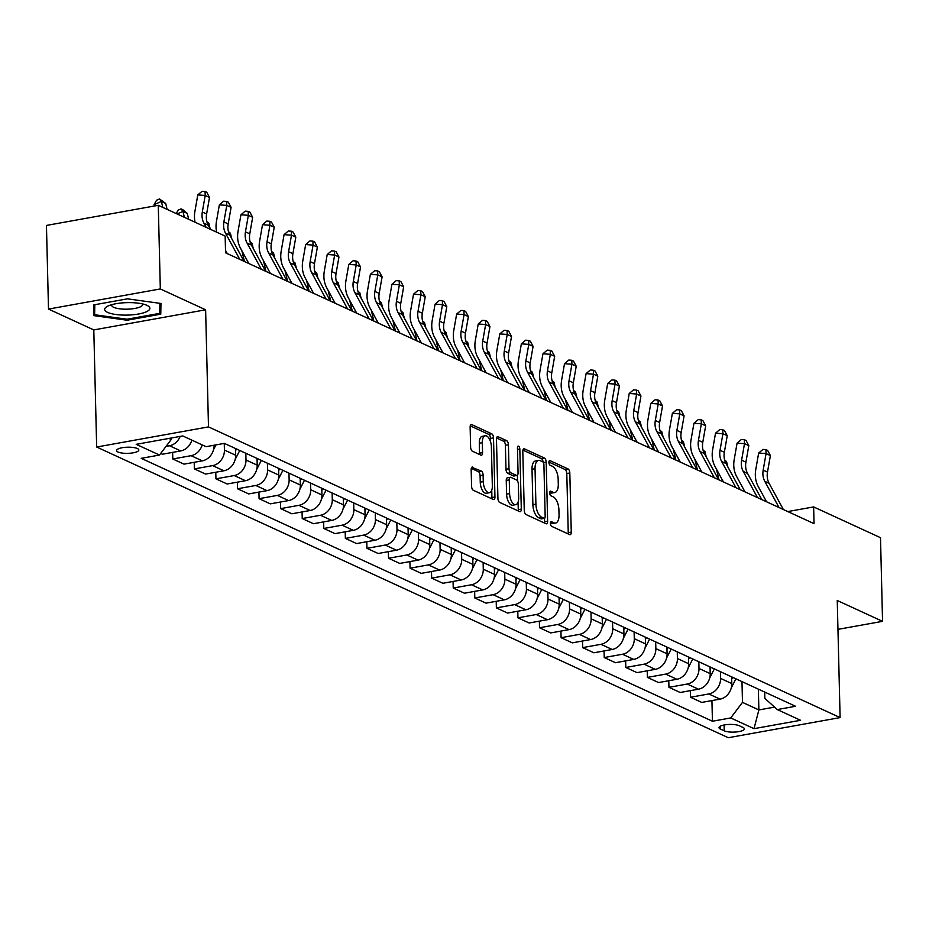 <?xml version="1.0" encoding="UTF-8"?>
<svg xmlns="http://www.w3.org/2000/svg" width="929" height="929" viewBox="0 0 929 929"><rect width="100%" height="100%" fill="white"/><g stroke="black" fill="none" stroke-linecap="round" stroke-linejoin="round"><path stroke-width="1.39" d="M550.409 523.48A2.392 1.126 79.8 0 0 551.652 526.325L569.651 534.616A3.414 1.614 79.8 0 0 570.174 534.698A3.414 1.614 79.8 0 0 571.265 532.108L569.814 473A3.414 1.614 79.8 0 0 568.049 468.936L550.049 460.645A2.392 1.126 79.8 0 0 549.678 460.598A2.392 1.126 79.8 0 0 548.911 462.398A2.392 1.126 79.8 0 0 550.154 465.243L552.488 466.323A10.939 5.156 79.8 0 1 558.166 479.318L558.283 484.253A10.939 5.156 79.8 0 1 554.799 492.521A10.939 5.156 79.8 0 1 553.127 492.265L550.792 491.186A2.392 1.126 79.8 0 0 550.421 491.139A2.392 1.126 79.8 0 0 549.666 492.939A2.392 1.126 79.8 0 0 550.909 495.784L553.231 496.864A10.939 5.156 79.8 0 1 558.91 509.858L559.037 514.794A10.939 5.156 79.8 0 1 555.554 523.062A10.939 5.156 79.8 0 1 553.87 522.806L551.536 521.726A2.392 1.126 79.8 0 0 551.176 521.68A2.392 1.126 79.8 0 0 550.409 523.48M118.018 452.017A11.136 3.066 178.6 0 0 130.583 453.178A11.136 3.066 178.6 0 0 138.827 450.008A11.136 3.066 178.6 0 0 137.364 448.533A11.136 3.066 178.6 0 0 124.8 447.372A11.136 3.066 178.6 0 0 116.555 450.553A11.136 3.066 178.6 0 0 118.018 452.017M472.78 467.136A3.414 1.614 79.8 0 0 472.257 467.066A3.414 1.614 79.8 0 0 471.166 469.644L471.572 486.227A3.414 1.614 79.8 0 0 473.349 490.291L493.334 499.488A3.414 1.614 79.8 0 0 493.868 499.57A3.414 1.614 79.8 0 0 494.948 496.992L493.508 437.873A3.414 1.614 79.8 0 0 491.731 433.808L471.746 424.611A3.414 1.614 79.8 0 0 471.224 424.53A3.414 1.614 79.8 0 0 470.132 427.119L470.62 447.151A3.414 1.614 79.8 0 0 472.396 451.215L480.943 455.152A3.414 1.614 79.8 0 0 481.477 455.233A3.414 1.614 79.8 0 0 482.557 452.644L482.314 442.715A9.139 4.308 79.8 0 1 485.228 435.794A9.139 4.308 79.8 0 1 491.383 446.884L492.335 485.797A9.139 4.308 79.8 0 1 489.42 492.707A9.139 4.308 79.8 0 1 483.266 481.628L483.115 475.137A3.414 1.614 79.8 0 0 481.338 471.073L471.793 467.322M205.623 309.798L160.322 288.942L158.278 205.309L46.45 225.433L48.494 309.078L93.794 329.923L96.662 447.023L208.491 426.899L205.623 309.798L93.794 329.923M837.958 629.363L882.55 621.338L837.25 600.494L840.106 717.594L208.491 426.899M882.55 621.338L880.506 537.694L813.63 506.92L787.792 511.565M158.278 205.309L225.155 236.082L225.561 252.816L814.048 523.642L813.63 506.92M524.258 510.474A3.414 1.614 79.8 0 0 526.035 514.538L546.02 523.735A3.414 1.614 79.8 0 0 546.542 523.817A3.414 1.614 79.8 0 0 547.634 521.239L546.182 462.119A3.414 1.614 79.8 0 0 544.417 458.055L524.42 448.858A3.414 1.614 79.8 0 0 523.898 448.777A3.414 1.614 79.8 0 0 522.806 451.366L524.258 510.474M519.683 511.612L499.686 502.415A3.414 1.614 79.8 0 1 497.921 498.35L496.469 439.243A3.414 1.614 79.8 0 1 497.561 436.653A3.414 1.614 79.8 0 1 498.083 436.735L506.642 440.671A3.414 1.614 79.8 0 1 508.418 444.736L508.999 468.704A3.414 1.614 79.8 0 0 510.776 472.768L516.443 475.381A3.414 1.614 79.8 0 0 516.977 475.462A3.414 1.614 79.8 0 0 518.057 472.884L517.453 447.917A2.392 1.126 79.8 0 1 518.219 446.117A2.392 1.126 79.8 0 1 519.822 449.009L521.297 509.115A3.414 1.614 79.8 0 1 520.205 511.693A3.414 1.614 79.8 0 1 519.683 511.612M742.968 727.453L739.17 725.7A10.788 2.973 178.6 0 0 727.001 724.585A10.788 2.973 178.6 0 0 719.011 727.651A10.788 2.973 178.6 0 0 720.428 729.079L724.225 730.821A10.788 2.973 178.6 0 0 736.407 731.947A10.788 2.973 178.6 0 0 744.384 728.87A10.788 2.973 178.6 0 0 742.968 727.453M96.662 447.023L728.278 737.719L840.106 717.594M764.695 692.07L764.846 698.364L777.271 709.57L795.549 706.272L224.33 443.377L206.052 446.675L182.746 435.945L136.203 444.329L159.498 455.047L141.22 458.334L712.438 721.229L730.717 717.943L742.48 702.382L741.981 681.619M777.271 709.57L800.566 720.289L754.023 728.661L730.717 717.943M160.322 288.942L48.494 309.078M758.366 689.167L758.877 709.93L774.542 707.108M742.48 702.382L758.877 709.93L754.023 728.661M168.962 438.43L171.261 439.487L171.226 438.023M172.631 452.377L172.794 458.984L184.012 464.14L202.301 460.854A13.923 11.671 -65.3 0 0 214.065 445.293L214.065 445.223M194.207 462.305L194.37 468.913L212.66 465.615A13.923 11.671 -65.3 0 0 224.423 450.054L224.261 443.388M194.37 468.913L205.588 474.069L223.877 470.782A13.923 11.671 -65.3 0 0 235.641 455.222L235.467 448.51M215.783 472.234L215.946 478.841L234.224 475.543A13.923 11.671 -65.3 0 0 245.988 459.983L245.825 453.271M215.946 478.841L227.152 483.997L245.442 480.711A13.923 11.671 -65.3 0 0 257.205 465.15L257.043 458.438M237.348 482.163L237.51 488.77L255.8 485.472A13.923 11.671 -65.3 0 0 267.564 469.911L267.401 463.199M237.51 488.77L248.728 493.926L267.018 490.64A13.923 11.671 -65.3 0 0 278.781 475.079L278.619 468.367M258.924 492.091L259.086 498.687L277.365 495.401A13.923 11.671 -65.3 0 0 289.128 479.84L288.965 473.128M259.086 498.687L270.304 503.855L288.582 500.568A13.923 11.671 -65.3 0 0 300.346 485.008L300.183 478.284M280.5 502.02L280.651 508.616L298.941 505.33A13.923 11.671 -65.3 0 0 310.704 489.769L310.541 483.057M280.651 508.616L291.869 513.783L310.158 510.497A13.923 11.671 -65.3 0 0 321.922 494.936L321.759 488.213M302.064 511.949L302.227 518.545L320.517 515.258A13.923 11.671 -65.3 0 0 332.28 499.697L332.117 492.985M302.227 518.545L313.445 523.712L331.734 520.426A13.923 11.671 -65.3 0 0 343.498 504.865L343.335 498.141M323.64 521.877L323.803 528.473L342.081 525.187A13.923 11.671 -65.3 0 0 353.844 509.626L353.682 502.914M323.803 528.473L335.021 533.641L353.299 530.343A13.923 11.671 -65.3 0 0 365.062 514.794L364.9 508.07M345.205 531.806L345.367 538.402L363.657 535.116A13.923 11.671 -65.3 0 0 375.421 519.555L375.258 512.843M345.367 538.402L356.585 543.57L374.875 540.272A13.923 11.671 -65.3 0 0 386.638 524.722L386.476 517.999M366.781 541.735L366.943 548.331L385.233 545.044A13.923 11.671 -65.3 0 0 396.997 529.484L396.822 522.772M366.943 548.331L378.161 553.498L396.451 550.2A13.923 11.671 -65.3 0 0 408.214 534.651L408.04 527.927M388.357 551.663L388.519 558.259L406.797 554.973A13.923 11.671 -65.3 0 0 418.561 539.412L418.398 532.7M388.519 558.259L399.737 563.427L418.015 560.129A13.923 11.671 -65.3 0 0 429.779 544.568L429.616 537.856M409.921 561.592L410.084 568.188L428.374 564.902A13.923 11.671 -65.3 0 0 440.137 549.341L439.974 542.617M410.084 568.188L421.301 573.356L439.591 570.058A13.923 11.671 -65.3 0 0 451.355 554.497L451.192 547.785M431.497 571.521L431.66 578.117L449.95 574.83A13.923 11.671 -65.3 0 0 461.713 559.27L461.539 552.546M431.66 578.117L442.878 583.284L461.167 579.986A13.923 11.671 -65.3 0 0 472.919 564.426L472.756 557.714M453.073 581.449L453.224 588.045L471.514 584.759A13.923 11.671 -65.3 0 0 483.277 569.198L483.115 562.475M453.224 588.045L464.442 593.213L482.732 589.915A13.923 11.671 -65.3 0 0 494.495 574.354L494.333 567.642M474.638 591.378L474.8 597.974L493.09 594.688A13.923 11.671 -65.3 0 0 504.853 579.127L504.691 572.403M474.8 597.974L486.018 603.142L504.308 599.844A13.923 11.671 -65.3 0 0 516.071 584.283L515.909 577.571M496.214 601.307L496.376 607.903L514.654 604.605A13.923 11.671 -65.3 0 0 526.418 589.056L526.255 582.332M496.376 607.903L507.594 613.059L525.872 609.772A13.923 11.671 -65.3 0 0 537.636 594.212L537.473 587.5M517.79 611.224L517.941 617.831L536.23 614.534A13.923 11.671 -65.3 0 0 547.994 598.984L547.831 592.261M517.941 617.831L529.158 622.987L547.448 619.701A13.923 11.671 -65.3 0 0 559.212 604.14L559.049 597.428M539.354 621.153L539.517 627.76L557.806 624.462A13.923 11.671 -65.3 0 0 569.57 608.913L569.407 602.189M539.517 627.76L550.734 632.916L569.024 629.63A13.923 11.671 -65.3 0 0 580.788 614.069L580.625 607.357M560.93 631.081L561.093 637.689L579.371 634.391A13.923 11.671 -65.3 0 0 591.134 618.83L590.972 612.118M561.093 637.689L572.31 642.845L590.589 639.558A13.923 11.671 -65.3 0 0 602.352 623.998L602.189 617.286M582.495 641.01L582.657 647.618L600.947 644.32A13.923 11.671 -65.3 0 0 612.71 628.759L612.548 622.047M582.657 647.618L593.875 652.773L612.165 649.487A13.923 11.671 -65.3 0 0 623.928 633.926L623.765 627.214M604.071 650.939L604.233 657.546L622.523 654.248A13.923 11.671 -65.3 0 0 634.286 638.687L634.112 631.975M604.233 657.546L615.451 662.702L633.741 659.416A13.923 11.671 -65.3 0 0 645.504 643.855L645.33 637.143M625.647 660.867L625.809 667.475L644.087 664.177A13.923 11.671 -65.3 0 0 655.851 648.616L655.688 641.904M625.809 667.475L637.027 672.631L655.305 669.344A13.923 11.671 -65.3 0 0 667.068 653.784L666.906 647.072M647.211 670.796L647.374 677.404L665.663 674.106A13.923 11.671 -65.3 0 0 677.427 658.545L677.264 651.833M647.374 677.404L658.591 682.56L676.881 679.273A13.923 11.671 -65.3 0 0 688.644 663.712L688.482 656.989M668.787 680.725L668.95 687.321L687.239 684.034A13.923 11.671 -65.3 0 0 698.991 668.474L698.829 661.762M668.95 687.321L680.167 692.488L698.457 689.202A13.923 11.671 -65.3 0 0 710.209 673.641L710.046 666.917M690.363 690.653L690.514 697.249L708.804 693.963A13.923 11.671 -65.3 0 0 720.567 678.402L720.405 671.69M690.514 697.249L701.732 702.417L720.021 699.131A13.923 11.671 -65.3 0 0 731.785 683.57L731.622 676.846M711.928 700.582L712.438 721.229M160.729 453.422L162.447 454.211L180.725 450.925A13.923 11.671 -65.3 0 0 191.85 440.137M172.794 458.984L191.084 455.686A13.923 11.671 -65.3 0 0 202.208 444.91M166.047 446.384L169.508 445.757A13.923 11.671 -65.3 0 0 180.145 436.421M171.261 439.487L159.498 455.047M93.783 304.898L93.597 315.593L127.087 320.226L160.775 314.165L160.961 303.469L127.459 298.836L93.783 304.898M160.508 303.411L160.775 314.165M127.064 319.228L127.087 320.226M550.409 523.155L550.851 523.352A10.939 5.156 79.8 0 0 552.523 523.596L555.554 523.062M554.799 492.521L551.78 493.055A10.939 5.156 79.8 0 1 550.096 492.811L549.666 492.602M568.13 533.908A3.414 1.614 79.8 0 0 568.246 532.654L566.795 473.535A3.414 1.614 79.8 0 0 565.018 469.482L548.923 462.061M543.14 462.201A3.414 1.614 79.8 0 0 541.386 458.601L522.922 450.101M544.499 523.039A3.414 1.614 79.8 0 0 544.615 521.773L544.522 518.301M544.046 518.277A2.392 1.126 79.8 0 0 544.406 518.336A2.392 1.126 79.8 0 0 545.172 516.524L543.906 464.639A2.392 1.126 79.8 0 0 542.664 461.794L540.202 460.668A10.939 5.156 79.8 0 0 538.53 460.412A10.939 5.156 79.8 0 0 535.046 468.68L535.905 504.145A10.939 5.156 79.8 0 0 541.584 517.151L544.046 518.277L541.026 518.823A2.392 1.126 79.8 0 0 541.386 518.881A2.392 1.126 79.8 0 0 541.712 518.707M538.53 460.412L535.499 460.958A10.939 5.156 79.8 0 0 532.015 469.226L535.046 468.68M541.026 518.823L538.565 517.697A10.939 5.156 79.8 0 1 532.886 504.691L532.015 469.226M496.585 437.977L503.611 441.217L506.642 440.671M514.411 475.753A3.414 1.614 79.8 0 1 513.946 476.008A3.414 1.614 79.8 0 1 513.423 475.927L507.745 473.314A3.414 1.614 79.8 0 1 505.98 469.25L505.388 445.281A3.414 1.614 79.8 0 0 503.611 441.217M517.43 475.218L517.569 481.071M518.08 502.124L518.266 509.649L521.297 509.115M509.603 493.589A9.139 4.308 79.8 0 0 515.758 504.668A9.139 4.308 79.8 0 0 518.672 497.758L518.336 484.044A3.414 1.614 79.8 0 0 516.559 479.979L510.88 477.367A3.414 1.614 79.8 0 0 510.358 477.285A3.414 1.614 79.8 0 0 509.266 479.875L509.603 493.589L506.584 494.123A9.139 4.308 79.8 0 0 512.738 505.213L515.758 504.668M507.861 477.912A3.414 1.614 79.8 0 0 507.339 477.831A3.414 1.614 79.8 0 0 506.247 480.421L509.266 479.875M506.584 494.123L506.247 480.421M518.161 510.915A3.414 1.614 79.8 0 0 518.266 509.649M489.42 492.707L486.401 493.253A9.139 4.308 79.8 0 1 480.247 482.174L480.084 475.683A3.414 1.614 79.8 0 0 478.319 471.618L471.282 468.379M485.228 435.794L482.209 436.34A9.139 4.308 79.8 0 0 479.294 443.249L482.314 442.715M479.422 454.455A3.414 1.614 79.8 0 0 479.538 453.189L479.294 443.249M490.57 441.879L490.489 438.418A3.414 1.614 79.8 0 0 488.712 434.354L470.237 425.854M491.813 498.792A3.414 1.614 79.8 0 0 491.929 497.526L491.743 490.164M731.286 687.832L735.919 678.832M731.68 679.18L732.633 677.322M718.918 479.863A17.407 14.585 -65.3 0 0 718.593 478.145L716.433 469.11M724.597 459.96L726.559 461.597L727.825 466.892M726.559 461.597L724.841 460.807M779.048 507.548L764.811 481.361A17.407 14.585 114.7 0 1 763.173 470.12L766.065 453.584L758.656 453.05L755.765 469.586A26.117 21.878 -65.3 0 0 758.203 486.448L766.553 501.788M783.368 509.533L769.119 483.347A17.407 14.585 114.7 0 1 767.493 472.106L770.385 455.57L766.065 453.584L765.914 449.624L767.633 450.414L770.385 455.57M758.656 453.05L762.941 449.415L765.914 449.624M709.721 677.915L714.343 668.903M710.104 669.252L711.068 667.394M697.342 469.935A17.407 14.585 -65.3 0 0 697.029 468.216L694.857 459.181M703.021 450.031L704.983 451.668L706.249 456.963M704.983 451.668L703.265 450.879M688.145 667.986L692.767 658.975M688.54 659.323L689.492 657.465M675.766 460.006A17.407 14.585 -65.3 0 0 675.453 458.287L673.293 449.253M681.456 440.102L683.419 441.739L684.685 447.035M683.419 441.739L681.7 440.95M666.569 658.057L671.202 649.046M666.964 649.394L667.916 647.536M654.202 450.077A17.407 14.585 -65.3 0 0 653.877 448.359L651.717 439.324M659.88 430.173L661.843 431.811L663.109 437.106M661.843 431.811L660.124 431.021M757.472 497.619L743.235 471.433A17.407 14.585 114.7 0 1 741.609 460.192L744.501 443.656L737.08 443.121L734.189 459.658A26.117 21.878 -65.3 0 0 736.639 476.519L744.988 491.871M761.792 499.605L747.543 473.418A17.407 14.585 114.7 0 1 745.917 462.177L748.809 445.641L744.501 443.656L744.338 439.696L746.068 440.497L748.809 445.641M737.08 443.121L741.377 439.487L744.338 439.696M735.907 487.69L721.659 461.504A17.407 14.585 114.7 0 1 720.033 450.263L722.925 433.727L715.516 433.204L712.624 449.741A26.117 21.878 -65.3 0 0 715.063 466.59L723.412 481.942M740.216 489.676L725.979 463.49A17.407 14.585 114.7 0 1 724.353 452.249L727.244 435.713L722.925 433.727L722.762 429.767L724.492 430.568L727.244 435.713M715.516 433.204L719.801 429.558L722.762 429.767M714.331 477.761L700.094 451.575A17.407 14.585 114.7 0 1 698.457 440.334L701.36 423.798L693.94 423.276L691.048 439.812A26.117 21.878 -65.3 0 0 693.487 456.662L701.836 472.013M718.651 479.747L704.403 453.561A17.407 14.585 114.7 0 1 702.777 442.32L705.668 425.784L701.36 423.798L701.198 419.838L702.916 420.64L705.668 425.784M693.94 423.276L698.225 419.629L701.198 419.838M645.005 648.128L649.626 639.117M645.388 639.466L646.352 637.608M632.626 440.16A17.407 14.585 -65.3 0 0 632.312 438.43L630.141 429.395M638.304 420.245L640.267 421.882L641.544 427.177M640.267 421.882L638.548 421.092M692.767 467.833L678.518 441.647A17.407 14.585 114.7 0 1 676.893 430.417L679.784 413.869L672.375 413.347L669.472 429.883A26.117 21.878 -65.3 0 0 671.922 446.733L680.272 462.085M697.075 469.819L682.838 443.632A17.407 14.585 114.7 0 1 681.201 432.391L684.092 415.855L679.784 413.869L679.622 409.91L681.352 410.711L684.092 415.855M672.375 413.347L676.66 409.701L679.622 409.91M146.91 305.327A22.633 6.236 178.6 0 0 146.828 305.293A22.633 6.236 178.6 0 0 127.11 302.633A22.633 6.236 178.6 0 0 107.543 306.256A22.633 6.236 178.6 0 0 107.613 312.399A22.633 6.236 178.6 0 0 138.479 314.025A22.633 6.236 178.6 0 0 146.91 305.327M111.828 304.654A15.491 4.273 178.6 0 0 111.677 305.281A15.491 4.273 178.6 0 0 113.71 307.325A15.491 4.273 178.6 0 0 131.186 308.939A15.491 4.273 178.6 0 0 142.648 304.526A15.491 4.273 178.6 0 0 142.474 303.911M159.893 303.33L159.707 313.352L127.076 319.228L94.63 314.734L94.804 304.724M94.386 304.793L94.63 314.734M623.429 638.2L628.05 629.188M623.823 629.537L624.776 627.679M611.05 430.232A17.407 14.585 -65.3 0 0 610.736 428.513L608.576 419.467M616.74 410.316L618.702 411.953L619.968 417.249M618.702 411.953L616.984 411.164M671.191 457.904L656.942 431.718A17.407 14.585 114.7 0 1 655.317 420.489L658.208 403.952L650.799 403.418L647.908 419.954A26.117 21.878 -65.3 0 0 650.346 436.804L658.696 452.156M675.499 459.89L661.262 433.704A17.407 14.585 114.7 0 1 659.636 422.474L662.528 405.938L658.208 403.952L658.057 399.981L659.776 400.782L662.528 405.938M650.799 403.418L655.084 399.772L658.057 399.981M601.853 628.271L606.486 619.26M602.247 619.608L603.2 617.75M589.485 420.303A17.407 14.585 -65.3 0 0 589.16 418.584L587 409.538M595.164 400.387L597.126 402.025L598.392 407.32M597.126 402.025L595.408 401.235M649.615 447.975L635.378 421.789A17.407 14.585 114.7 0 1 633.752 410.56L636.644 394.024L629.223 393.49L626.332 410.026A26.117 21.878 -65.3 0 0 628.77 426.875L637.12 442.227M653.935 449.961L639.686 423.775A17.407 14.585 114.7 0 1 638.06 412.546L640.952 396.009L636.644 394.024L636.481 390.052L638.2 390.854L640.952 396.009M629.223 393.49L633.52 389.843L636.481 390.052M580.288 618.342L584.91 609.331M580.671 609.679L581.635 607.821M567.909 410.374A17.407 14.585 -65.3 0 0 567.596 408.655L565.436 399.609M573.599 390.459L575.562 392.096L576.828 397.391M575.562 392.096L573.832 391.306M628.05 438.047L613.802 411.861A17.407 14.585 114.7 0 1 612.176 400.631L615.068 384.095L607.659 383.561L604.767 400.097A26.117 21.878 -65.3 0 0 607.206 416.947L615.555 432.299M632.359 440.032L618.122 413.846A17.407 14.585 114.7 0 1 616.484 402.617L619.388 386.081L615.068 384.095L614.905 380.124L616.635 380.925L619.388 386.081M607.659 383.561L611.944 379.915L614.905 380.124M558.712 608.414L563.346 599.402M559.107 599.762L560.059 597.893M546.345 400.445A17.407 14.585 -65.3 0 0 546.02 398.727L543.86 389.681M552.023 380.53L553.986 382.167L555.252 387.463M553.986 382.167L552.267 381.378M606.474 428.118L592.226 401.932A17.407 14.585 114.7 0 1 590.6 390.703L593.492 374.166L586.083 373.632L583.191 390.168A26.117 21.878 -65.3 0 0 585.63 407.018L593.979 422.37M610.794 430.104L596.546 403.918A17.407 14.585 114.7 0 1 594.92 392.688L597.811 376.152L593.492 374.166L593.341 370.207L595.059 370.996L597.811 376.152M586.083 373.632L590.368 369.986L593.341 370.207M537.148 598.485L541.77 589.474M537.531 589.834L538.495 587.964M524.769 390.517A17.407 14.585 -65.3 0 0 524.444 388.798L522.284 379.752M530.447 370.601L532.41 372.239L533.676 377.534M532.41 372.239L530.691 371.449M584.898 418.189L570.661 392.003A17.407 14.585 114.7 0 1 569.036 380.774L571.927 364.238L564.507 363.703L561.615 380.24A26.117 21.878 -65.3 0 0 564.066 397.089L572.415 412.441M589.218 420.175L574.97 393.989A17.407 14.585 114.7 0 1 573.344 382.76L576.235 366.223L571.927 364.238L571.765 360.278L573.495 361.067L576.235 366.223M564.507 363.703L568.803 360.057L571.765 360.278M515.572 588.556L520.194 579.545M515.967 579.905L516.919 578.035M503.193 380.588A17.407 14.585 -65.3 0 0 502.879 378.869L500.719 369.823M508.883 360.673L510.845 362.31L512.111 367.605M510.845 362.31L509.115 361.52M563.334 408.261L549.085 382.074A17.407 14.585 114.7 0 1 547.46 370.845L550.351 354.309L542.942 353.775L540.051 370.311A26.117 21.878 -65.3 0 0 542.49 387.161L550.839 402.512M567.642 410.246L553.405 384.06A17.407 14.585 114.7 0 1 551.78 372.831L554.671 356.295L550.351 354.309L550.189 350.349L551.919 351.139L554.671 356.295M542.942 353.775L547.227 350.128L550.189 350.349M493.996 578.628L498.629 569.616M494.391 569.976L495.343 568.107M481.628 370.659A17.407 14.585 -65.3 0 0 481.303 368.941L479.143 359.895M487.307 350.756L489.269 352.381L490.535 357.677M489.269 352.381L487.551 351.592M541.758 398.332L527.521 372.157A17.407 14.585 114.7 0 1 525.884 360.916L528.775 344.38L521.366 343.846L518.475 360.382A26.117 21.878 -65.3 0 0 520.914 377.244L529.263 392.584M546.078 400.318L531.829 374.143A17.407 14.585 114.7 0 1 530.204 362.902L533.095 346.366L528.775 344.38L528.624 340.42L530.343 341.21L533.095 346.366M521.366 343.846L525.651 340.2L528.624 340.42M472.431 568.699L477.053 559.688M472.815 560.048L473.778 558.178M460.052 360.731A17.407 14.585 -65.3 0 0 459.739 359.012L457.567 349.978M465.731 340.827L467.693 342.453L468.959 347.748M467.693 342.453L465.975 341.663M520.182 388.403L505.945 362.229A17.407 14.585 114.7 0 1 504.319 350.988L507.211 334.452L499.802 333.917L496.899 350.454A26.117 21.878 -65.3 0 0 499.349 367.315L507.698 382.655M524.502 390.389L510.253 364.214A17.407 14.585 114.7 0 1 508.627 352.974L511.519 336.437L507.211 334.452L507.048 330.492L508.778 331.281L511.519 336.437M499.802 333.917L504.087 330.271L507.048 330.492M450.855 558.77L455.477 549.759M451.25 550.119L452.202 548.249M438.476 350.802A17.407 14.585 -65.3 0 0 438.163 349.083L436.003 340.049M444.167 330.898L446.129 332.524L447.395 337.819M446.129 332.524L444.41 331.734M498.618 378.475L484.369 352.3A17.407 14.585 114.7 0 1 482.743 341.059L485.635 324.523L478.226 323.989L475.334 340.525A26.117 21.878 -65.3 0 0 477.773 357.386L486.122 372.726M502.926 380.46L488.689 354.286A17.407 14.585 114.7 0 1 487.063 343.045L489.955 326.509L485.635 324.523L485.472 320.563L487.202 321.353L489.955 326.509M478.226 323.989L482.511 320.342L485.472 320.563M429.279 548.842L433.913 539.83M429.674 540.19L430.626 538.321M416.912 340.873A17.407 14.585 -65.3 0 0 416.587 339.155L414.427 330.12M422.59 320.969L424.553 322.607L425.819 327.902M424.553 322.607L422.834 321.806M477.041 368.546L462.805 342.371A17.407 14.585 114.7 0 1 461.167 331.13L464.07 314.594L456.65 314.06L453.758 330.596A26.117 21.878 -65.3 0 0 456.197 347.458L464.546 362.798M481.361 370.532L467.113 344.357A17.407 14.585 114.7 0 1 465.487 333.116L468.379 316.58L464.07 314.594L463.908 310.634L465.626 311.424L468.379 316.58M456.65 314.06L460.935 310.425L463.908 310.634M407.715 538.913L412.337 529.902M408.098 530.262L409.062 528.392M395.336 330.945A17.407 14.585 -65.3 0 0 395.022 329.226L392.862 320.191M401.026 311.041L402.977 312.678L404.254 317.973M402.977 312.678L401.258 311.877M455.477 358.617L441.229 332.443A17.407 14.585 114.7 0 1 439.603 321.202L442.494 304.666L435.086 304.131L432.182 320.668A26.117 21.878 -65.3 0 0 434.633 337.529L442.982 352.869M459.785 360.603L445.548 334.428A17.407 14.585 114.7 0 1 443.911 323.187L446.803 306.651L442.494 304.666L442.332 300.706L444.062 301.495L446.803 306.651M435.086 304.131L439.371 300.497L442.332 300.706M386.139 528.984L390.761 519.973M386.534 520.333L387.486 518.463M373.76 321.016A17.407 14.585 -65.3 0 0 373.446 319.297L371.286 310.263M379.45 301.112L381.413 302.749L382.678 308.045M381.413 302.749L379.694 301.948M433.901 348.689L419.653 322.514A17.407 14.585 114.7 0 1 418.027 311.273L420.918 294.737L413.51 294.203L410.618 310.739A26.117 21.878 -65.3 0 0 413.057 327.6L421.406 342.94M438.209 350.674L423.972 324.5A17.407 14.585 114.7 0 1 422.347 313.259L425.238 296.723L420.918 294.737L420.767 290.777L422.486 291.567L425.238 296.723M413.51 294.203L417.795 290.568L420.767 290.777M364.563 519.056L369.196 510.044M364.958 510.404L365.921 508.535M352.196 311.087A17.407 14.585 -65.3 0 0 351.87 309.369L349.71 300.334M357.874 291.183L359.837 292.821L361.102 298.116M359.837 292.821L358.118 292.02M412.325 338.771L398.088 312.585A17.407 14.585 114.7 0 1 396.462 301.344L399.354 284.808L391.933 284.274L389.042 300.81A26.117 21.878 -65.3 0 0 391.492 317.672L399.83 333.012M416.645 340.757L402.396 314.571A17.407 14.585 114.7 0 1 400.771 303.33L403.662 286.794L399.354 284.808L399.191 280.848L400.922 281.638L403.662 286.794M391.933 284.274L396.23 280.639L399.191 280.848M342.998 509.127L347.62 500.116M343.382 500.476L344.345 498.618M330.619 301.159A17.407 14.585 -65.3 0 0 330.306 299.44L328.146 290.405M336.31 281.255L338.272 282.892L339.538 288.187M338.272 282.892L336.542 282.102M390.761 328.843L376.512 302.657A17.407 14.585 114.7 0 1 374.886 291.416L377.778 274.879L370.369 274.345L367.478 290.882A26.117 21.878 -65.3 0 0 369.916 307.743L378.266 323.083M395.069 330.829L380.832 304.642A17.407 14.585 114.7 0 1 379.195 293.401L382.098 276.865L377.778 274.879L377.615 270.92L379.346 271.709L382.098 276.865M370.369 274.345L374.654 270.711L377.615 270.92M321.422 499.198L326.056 490.198M321.817 490.547L322.769 488.689M309.055 291.23A17.407 14.585 -65.3 0 0 308.73 289.511L306.57 280.477M314.734 271.326L316.696 272.963L317.962 278.259M316.696 272.963L314.977 272.174M369.185 318.914L354.936 292.728A17.407 14.585 114.7 0 1 353.31 281.487L356.202 264.951L348.793 264.417L345.902 280.953A26.117 21.878 -65.3 0 0 348.34 297.814L356.69 313.154M373.504 320.9L359.256 294.714A17.407 14.585 114.7 0 1 357.63 283.473L360.522 266.937L356.202 264.951L356.051 260.991L357.77 261.792L360.522 266.937M348.793 264.417L353.078 260.782L356.051 260.991M299.858 489.281L304.48 480.27M300.241 480.618L301.205 478.76M287.479 281.301A17.407 14.585 -65.3 0 0 287.166 279.583L284.994 270.548M293.158 261.397L295.12 263.035L296.386 268.33M295.12 263.035L293.401 262.245M347.609 308.985L333.372 282.799A17.407 14.585 114.7 0 1 331.746 271.558L334.637 255.022L327.217 254.488L324.326 271.036A26.117 21.878 -65.3 0 0 326.776 287.885L335.125 303.237M351.928 310.971L337.68 284.785A17.407 14.585 114.7 0 1 336.054 273.544L338.946 257.008L334.637 255.022L334.475 251.062L336.205 251.864L338.946 257.008M327.217 254.488L331.514 250.853L334.475 251.062M278.282 479.352L282.904 470.341M278.677 470.689L279.629 468.831M265.903 271.373A17.407 14.585 -65.3 0 0 265.589 269.654L263.43 260.619M271.593 251.469L273.556 253.106L274.821 258.401M273.556 253.106L271.825 252.316M326.044 299.057L311.796 272.871A17.407 14.585 114.7 0 1 310.17 261.63L313.061 245.093L305.653 244.571L302.761 261.107A26.117 21.878 -65.3 0 0 305.2 277.957L313.549 293.309M330.352 301.042L316.115 274.856A17.407 14.585 114.7 0 1 314.49 263.615L317.381 247.079L313.061 245.093L312.899 241.134L314.629 241.935L317.381 247.079M305.653 244.571L309.938 240.925L312.899 241.134M256.706 469.424L261.339 460.412M257.101 460.761L258.053 458.903M244.339 261.444A17.407 14.585 -65.3 0 0 244.013 259.725L241.854 250.691M250.017 241.54L251.98 243.177L253.245 248.473M251.98 243.177L250.261 242.388M304.468 289.128L290.231 262.942A17.407 14.585 114.7 0 1 288.594 251.701L291.497 235.165L284.077 234.642L281.185 251.178A26.117 21.878 -65.3 0 0 283.624 268.028L291.973 283.38M308.788 291.114L294.539 264.928A17.407 14.585 114.7 0 1 292.914 253.687L295.805 237.15L291.497 235.165L291.334 231.205L293.053 232.006L295.805 237.15M284.077 234.642L288.362 230.996L291.334 231.205M235.142 459.495L239.763 450.484M235.525 450.832L236.489 448.974M228.441 231.611L230.404 233.249L231.669 238.544M230.404 233.249L228.685 232.459M282.904 279.199L268.655 253.013A17.407 14.585 114.7 0 1 267.029 241.784L269.921 225.248L262.512 224.713L259.609 241.25A26.117 21.878 -65.3 0 0 262.059 258.099L270.409 273.451M287.212 281.185L272.963 254.999A17.407 14.585 114.7 0 1 271.338 243.77L274.229 227.222L269.921 225.248L269.758 221.276L271.489 222.077L274.229 227.222M262.512 224.713L266.797 221.067L269.758 221.276M213.565 449.566L215.969 444.886M206.877 221.683L208.839 223.32L210.105 228.615M208.839 223.32L207.121 222.53M261.328 269.271L247.079 243.084A17.407 14.585 114.7 0 1 245.453 231.855L248.345 215.319L240.936 214.785L238.045 231.321A26.117 21.878 -65.3 0 0 240.483 248.171L248.833 263.522M265.636 271.256L251.399 245.07A17.407 14.585 114.7 0 1 249.773 233.841L252.665 217.305L248.345 215.319L248.182 211.347L249.913 212.149L252.665 217.305M240.936 214.785L245.221 211.138L248.182 211.347M176.208 213.554L178.147 210.151L181.074 208.874L182.792 209.664L187.263 213.391L188.68 219.29M187.263 213.391L182.955 211.406L184.36 217.305M181.074 208.874L182.955 211.406L177.079 213.96M239.752 259.342L225.515 233.156A17.407 14.585 114.7 0 1 223.877 221.926L226.781 205.39L219.36 204.856L216.469 221.392A26.117 21.878 -65.3 0 0 216.654 232.169M244.072 261.328L229.823 235.142A17.407 14.585 114.7 0 1 228.197 223.912L231.089 207.376L226.781 205.39L226.618 201.419L228.337 202.22L231.089 207.376M219.36 204.856L223.645 201.21L226.618 201.419M225.503 250.365L227.257 253.594M154.377 206.006L154.051 204.659L156.571 200.223L159.498 198.945L165.687 203.463L167.104 209.362M165.687 203.463L161.379 201.477L162.784 207.376M159.498 198.945L161.379 201.477L154.051 204.659M206.18 227.35L203.939 223.227A17.407 14.585 114.7 0 1 202.313 211.998L205.204 195.462L197.796 194.927L194.893 211.464A26.117 21.878 -65.3 0 0 195.09 222.24M210.488 229.335L208.259 225.213A17.407 14.585 114.7 0 1 206.621 213.984L209.513 197.447L205.204 195.462L205.042 191.49L206.772 192.291L209.513 197.447M197.796 194.927L202.081 191.281L205.042 191.49M224.423 450.054L235.641 455.222M245.988 459.983L257.205 465.15M267.564 469.911L278.781 475.079M289.128 479.84L300.346 485.008M310.704 489.769L321.922 494.936M332.28 499.697L343.498 504.865M353.844 509.626L365.062 514.794M375.421 519.555L386.638 524.722M396.997 529.484L408.214 534.651M418.561 539.412L429.779 544.568M440.137 549.341L451.355 554.497M461.713 559.27L472.919 564.426M483.277 569.198L494.495 574.354M504.853 579.127L516.071 584.283M526.418 589.056L537.636 594.212M547.994 598.984L559.212 604.14M569.57 608.913L580.788 614.069M591.134 618.83L602.352 623.998M612.71 628.759L623.928 633.926M634.286 638.687L645.504 643.855M655.851 648.616L667.068 653.784M677.427 658.545L688.644 663.712M698.991 668.474L710.209 673.641M720.567 678.402L731.785 683.57M708.804 693.963L720.021 699.131M687.239 684.034L698.457 689.202M665.663 674.106L676.881 679.273M644.087 664.177L655.305 669.344M622.523 654.248L633.741 659.416M600.947 644.32L612.165 649.487M579.371 634.391L590.589 639.558M557.806 624.462L569.024 629.63M536.23 614.534L547.448 619.701M514.654 604.605L525.872 609.772M493.09 594.688L504.308 599.844M471.514 584.759L482.732 589.915M449.95 574.83L461.167 579.986M428.374 564.902L439.591 570.058M406.797 554.973L418.015 560.129M385.233 545.044L396.451 550.2M363.657 535.116L374.875 540.272M342.081 525.187L353.299 530.343M320.517 515.258L331.734 520.426M298.941 505.33L310.158 510.497M277.365 495.401L288.582 500.568M255.8 485.472L267.018 490.64M234.224 475.543L245.442 480.711M212.66 465.615L223.877 470.782M191.084 455.686L202.301 460.854M169.508 445.757L180.725 450.925M724.086 724.992L724.225 730.821M720.358 726.164L720.428 729.079M550.851 523.352L553.87 522.806M550.096 491.313L550.792 491.186M550.096 492.811L553.127 492.265M549.353 460.772L550.049 460.645M565.018 469.482L568.049 468.936M566.795 473.535L569.814 473M568.246 532.654L571.265 532.108M550.851 521.854L551.536 521.726M523.433 449.032L524.42 448.858M541.386 458.601L544.417 458.055M543.407 462.619L546.182 462.119M544.615 521.773L547.634 521.239M532.886 504.691L535.905 504.145M538.565 517.697L541.584 517.151M497.096 436.909L498.083 436.735M505.388 445.281L508.418 444.736M505.98 469.25L508.999 468.704M507.745 473.314L510.776 472.768M513.423 475.927L516.443 475.381M517.488 449.427L519.822 449.009M478.319 471.618L481.338 471.073M480.084 475.683L483.115 475.137M480.247 482.174L483.266 481.628M479.538 453.189L482.557 452.644M470.759 424.785L471.746 424.611M488.712 434.354L491.731 433.808M490.489 438.418L493.508 437.873M491.929 497.526L494.948 496.992M764.811 481.361L769.119 483.347M763.173 470.12L767.493 472.106M743.235 471.433L747.543 473.418M741.609 460.192L745.917 462.177M721.659 461.504L725.979 463.49M720.033 450.263L724.353 452.249M700.094 451.575L704.403 453.561M698.457 440.334L702.777 442.32M678.518 441.647L682.838 443.632M676.893 430.417L681.201 432.391M656.942 431.718L661.262 433.704M655.317 420.489L659.636 422.474M635.378 421.789L639.686 423.775M633.752 410.56L638.06 412.546M613.802 411.861L618.122 413.846M612.176 400.631L616.484 402.617M592.226 401.932L596.546 403.918M590.6 390.703L594.92 392.688M570.661 392.003L574.97 393.989M569.036 380.774L573.344 382.76M549.085 382.074L553.405 384.06M547.46 370.845L551.78 372.831M527.521 372.157L531.829 374.143M525.884 360.916L530.204 362.902M505.945 362.229L510.253 364.214M504.319 350.988L508.627 352.974M484.369 352.3L488.689 354.286M482.743 341.059L487.063 343.045M462.805 342.371L467.113 344.357M461.167 331.13L465.487 333.116M441.229 332.443L445.548 334.428M439.603 321.202L443.911 323.187M419.653 322.514L423.972 324.5M418.027 311.273L422.347 313.259M398.088 312.585L402.396 314.571M396.462 301.344L400.771 303.33M376.512 302.657L380.832 304.642M374.886 291.416L379.195 293.401M354.936 292.728L359.256 294.714M353.31 281.487L357.63 283.473M333.372 282.799L337.68 284.785M331.746 271.558L336.054 273.544M311.796 272.871L316.115 274.856M310.17 261.63L314.49 263.615M290.231 262.942L294.539 264.928M288.594 251.701L292.914 253.687M268.655 253.013L272.963 254.999M267.029 241.784L271.338 243.77M247.079 243.084L251.399 245.07M245.453 231.855L249.773 233.841M225.515 233.156L229.823 235.142M223.877 221.926L228.197 223.912M203.939 223.227L208.259 225.213M202.313 211.998L206.621 213.984M541.386 518.881L544.406 518.336M513.946 476.008L516.977 475.462M507.339 477.831L510.358 477.285"/></g></svg>
